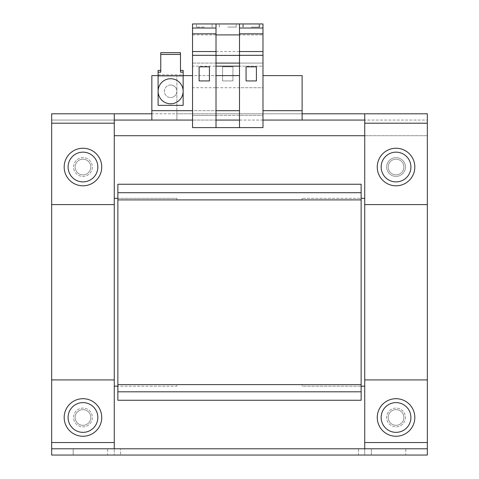 <?xml version="1.0" encoding="UTF-8"?>
<svg xmlns="http://www.w3.org/2000/svg" width="479" height="479" viewBox="0 0 479 479"><rect width="100%" height="100%" fill="white"/><g stroke="black" fill="none" stroke-linecap="round" stroke-linejoin="round"><path stroke-width="0.36" stroke-dasharray="2.4 1.8" d="M227.759 23.95L236.213 23.95L227.759 23.95M227.759 27.081L236.213 27.081L227.759 27.081M251.241 23.95L259.696 23.95L251.241 23.95M251.241 27.081L259.696 27.081L251.241 27.081M204.282 23.95L196.456 23.95L204.282 23.95M204.282 27.081L196.456 27.081L204.282 27.081M158.1 74.826L183.146 74.826L183.146 105.35L158.1 105.35L158.1 91.261A12.52 12.52 0 0 0 170.626 103.781A12.52 12.52 0 0 0 183.146 91.261A12.52 12.52 0 0 1 170.626 103.781A12.52 12.52 0 0 1 158.1 91.261A12.52 12.52 0 0 1 170.626 78.736A12.52 12.52 0 0 1 183.146 91.261A12.52 12.52 0 0 0 170.626 78.736A12.52 12.52 0 0 0 158.1 91.261L158.1 70.395M170.626 84.999A6.263 6.263 0 0 0 164.363 91.261A6.263 6.263 0 0 0 170.626 97.518A6.263 6.263 0 0 1 164.363 91.261A6.263 6.263 0 0 1 170.626 84.999A6.263 6.263 0 0 1 176.889 91.261A6.263 6.263 0 0 1 170.626 97.518A6.263 6.263 0 0 0 176.889 91.261A6.263 6.263 0 0 0 170.626 84.999M82.963 181.894A14.873 14.873 0 0 1 68.096 167.021A14.873 14.873 0 0 1 82.963 152.154A14.873 14.873 0 0 1 97.836 167.021A14.873 14.873 0 0 1 82.963 181.894M100.315 159.83A18.783 18.783 0 0 0 75.772 149.67A18.783 18.783 0 0 0 65.611 174.218A18.783 18.783 0 0 0 90.16 184.373A18.783 18.783 0 0 0 100.315 159.83M82.963 159.196A7.826 7.826 0 0 0 75.137 167.021A7.826 7.826 0 0 0 82.963 174.847A7.826 7.826 0 0 1 75.137 167.021A7.826 7.826 0 0 1 82.963 159.196A7.826 7.826 0 0 0 75.137 167.021A7.826 7.826 0 0 0 82.963 174.847A7.826 7.826 0 0 0 90.794 167.021A7.826 7.826 0 0 0 82.963 159.196A7.826 7.826 0 0 0 75.137 167.021A7.826 7.826 0 0 0 82.963 174.847A7.826 7.826 0 0 0 90.794 167.021A7.826 7.826 0 0 0 82.963 159.196A7.826 7.826 0 0 1 90.794 167.021A7.826 7.826 0 0 1 82.963 174.847A7.826 7.826 0 0 0 90.794 167.021A7.826 7.826 0 0 0 82.963 159.196M396.037 174.847A7.826 7.826 0 0 0 403.863 167.021A7.826 7.826 0 0 0 396.037 159.196A7.826 7.826 0 0 1 403.863 167.021A7.826 7.826 0 0 1 396.037 174.847A7.826 7.826 0 0 0 403.863 167.021A7.826 7.826 0 0 0 396.037 159.196A7.826 7.826 0 0 0 388.206 167.021A7.826 7.826 0 0 0 396.037 174.847A7.826 7.826 0 0 0 403.863 167.021A7.826 7.826 0 0 0 396.037 159.196A7.826 7.826 0 0 0 388.206 167.021A7.826 7.826 0 0 0 396.037 174.847A7.826 7.826 0 0 1 388.206 167.021A7.826 7.826 0 0 1 396.037 159.196A7.826 7.826 0 0 0 388.206 167.021A7.826 7.826 0 0 0 396.037 174.847M387.361 163.423A9.394 9.394 0 0 1 399.63 158.345A9.394 9.394 0 0 1 404.713 170.62A9.394 9.394 0 0 0 399.63 158.345A9.394 9.394 0 0 0 387.361 163.423A9.394 9.394 0 0 0 392.439 175.697A9.394 9.394 0 0 0 404.713 170.62A9.394 9.394 0 0 1 392.439 175.697A9.394 9.394 0 0 1 387.361 163.423M74.287 170.62A9.394 9.394 0 0 1 79.37 158.345A9.394 9.394 0 0 1 91.639 163.423A9.394 9.394 0 0 1 86.561 175.697A9.394 9.394 0 0 1 74.287 170.62A9.394 9.394 0 0 1 79.37 158.345A9.394 9.394 0 0 1 91.639 163.423A9.394 9.394 0 0 1 86.561 175.697A9.394 9.394 0 0 1 74.287 170.62M413.389 174.218A18.783 18.783 0 0 0 403.228 149.67A18.783 18.783 0 0 0 378.685 159.83A18.783 18.783 0 0 0 388.84 184.373A18.783 18.783 0 0 0 413.389 174.218M396.037 152.154A14.873 14.873 0 0 1 410.904 167.021A14.873 14.873 0 0 1 396.037 181.894A14.873 14.873 0 0 1 381.164 167.021A14.873 14.873 0 0 1 396.037 152.154M396.037 402.611A14.873 14.873 0 0 1 410.904 417.484A14.873 14.873 0 0 1 396.037 432.351A14.873 14.873 0 0 1 381.164 417.484A14.873 14.873 0 0 1 396.037 402.611M413.389 424.675A18.783 18.783 0 0 0 403.228 400.133A18.783 18.783 0 0 0 378.685 410.287A18.783 18.783 0 0 0 388.84 434.83A18.783 18.783 0 0 0 413.389 424.675M387.361 413.886A9.394 9.394 0 0 1 399.63 408.809A9.394 9.394 0 0 1 404.713 421.077A9.394 9.394 0 0 1 392.439 426.16A9.394 9.394 0 0 1 387.361 413.886A9.394 9.394 0 0 1 399.63 408.809A9.394 9.394 0 0 1 404.713 421.077A9.394 9.394 0 0 1 392.439 426.16A9.394 9.394 0 0 1 387.361 413.886M396.037 409.653A7.826 7.826 0 0 1 403.863 417.484A7.826 7.826 0 0 1 396.037 425.31A7.826 7.826 0 0 0 403.863 417.484A7.826 7.826 0 0 0 396.037 409.653A7.826 7.826 0 0 1 403.863 417.484A7.826 7.826 0 0 1 396.037 425.31A7.826 7.826 0 0 1 388.206 417.484A7.826 7.826 0 0 1 396.037 409.653A7.826 7.826 0 0 1 403.863 417.484A7.826 7.826 0 0 1 396.037 425.31A7.826 7.826 0 0 1 388.206 417.484A7.826 7.826 0 0 1 396.037 409.653A7.826 7.826 0 0 0 388.206 417.484A7.826 7.826 0 0 0 396.037 425.31A7.826 7.826 0 0 1 388.206 417.484A7.826 7.826 0 0 1 396.037 409.653M82.963 432.351A14.873 14.873 0 0 1 68.096 417.484A14.873 14.873 0 0 1 82.963 402.611A14.873 14.873 0 0 1 97.836 417.484A14.873 14.873 0 0 1 82.963 432.351M100.315 410.287A18.783 18.783 0 0 0 75.772 400.133A18.783 18.783 0 0 0 65.611 424.675A18.783 18.783 0 0 0 90.16 434.83A18.783 18.783 0 0 0 100.315 410.287M74.287 421.077A9.394 9.394 0 0 1 79.37 408.809A9.394 9.394 0 0 1 91.639 413.886A9.394 9.394 0 0 1 86.561 426.16A9.394 9.394 0 0 1 74.287 421.077A9.394 9.394 0 0 1 79.37 408.809A9.394 9.394 0 0 1 91.639 413.886A9.394 9.394 0 0 1 86.561 426.16A9.394 9.394 0 0 1 74.287 421.077M82.963 425.31A7.826 7.826 0 0 1 75.137 417.484A7.826 7.826 0 0 1 82.963 409.653A7.826 7.826 0 0 0 75.137 417.484A7.826 7.826 0 0 0 82.963 425.31A7.826 7.826 0 0 1 75.137 417.484A7.826 7.826 0 0 1 82.963 409.653A7.826 7.826 0 0 1 90.794 417.484A7.826 7.826 0 0 1 82.963 425.31A7.826 7.826 0 0 1 75.137 417.484A7.826 7.826 0 0 1 82.963 409.653A7.826 7.826 0 0 1 90.794 417.484A7.826 7.826 0 0 1 82.963 425.31A7.826 7.826 0 0 0 90.794 417.484A7.826 7.826 0 0 0 82.963 409.653A7.826 7.826 0 0 1 90.794 417.484A7.826 7.826 0 0 1 82.963 425.31M114.271 448.787L51.66 448.787L51.66 455.05L114.271 455.05L114.271 442.53L114.271 455.05L51.66 455.05L427.34 455.05L427.34 448.787L364.729 448.787L364.729 455.05L364.729 442.53L364.729 455.05L364.729 448.787L358.466 448.787L358.466 455.05L427.34 455.05L427.34 442.53L427.34 455.05L358.466 455.05L358.466 448.787L427.34 448.787L120.534 448.787L120.534 455.05L120.534 448.787L114.271 448.787L114.271 455.05L114.271 448.787L114.271 455.05L120.534 455.05L114.271 455.05L114.271 448.787L51.66 448.787L427.34 448.787L51.66 448.787L120.534 448.787L114.271 448.787L114.271 379.913L114.271 442.53L114.271 379.913L51.66 379.913L114.271 379.913L51.66 379.913L51.66 448.787L51.66 135.719L51.66 204.593L114.271 204.593L114.271 120.061L51.66 120.061L114.271 120.061L114.271 204.593L114.271 198.33L176.889 198.33L117.87 198.33M364.729 204.593L427.34 204.593L364.729 204.593L364.729 120.061L364.729 204.593L427.34 204.593L427.34 120.061L364.729 120.061L427.34 120.061L427.34 113.798L364.729 113.798L364.729 204.593L364.729 198.33L302.111 198.33L361.13 198.33M427.34 448.787L427.34 204.593M427.34 379.913L427.34 442.53L427.34 379.913L364.729 379.913L427.34 379.913L364.729 379.913L364.729 442.53L364.729 379.913L364.729 386.176L302.111 386.176L302.111 384.607L302.111 386.176L361.13 386.176M114.271 379.913L114.271 386.176L176.889 386.176L176.889 384.607L176.889 386.176L117.87 386.176M302.111 384.607L176.889 384.607L302.111 384.607M364.729 386.176L364.729 198.33M114.271 198.33L114.271 386.176M361.13 391.81L117.87 391.81L117.87 400.264L361.13 400.264L117.87 400.264L361.13 400.264L361.13 384.607L361.13 400.264L361.13 384.607L117.87 384.607L117.87 184.247L117.87 199.899L117.87 184.247L361.13 184.247L117.87 184.247L361.13 184.247L361.13 199.899L117.87 199.899L361.13 199.899L361.13 192.696L117.87 192.696M117.87 384.607L361.13 384.607L117.87 384.607L361.13 384.607L117.87 384.607L117.87 391.81M361.13 384.607L361.13 199.899L117.87 199.899L361.13 199.899L361.13 184.247L361.13 192.696M176.889 199.899L302.111 199.899L176.889 199.899L176.889 198.33L176.889 199.899M361.13 199.899L117.87 199.899M302.111 198.33L302.111 199.899L302.111 198.33M405.821 448.787L371.381 448.787L405.821 448.787L371.381 448.787L405.821 448.787L405.821 455.05L371.381 455.05L405.821 455.05L371.381 455.05L405.821 455.05L405.821 448.787M107.619 448.787L73.179 448.787L107.619 448.787L73.179 448.787L107.619 448.787L107.619 455.05L73.179 455.05L107.619 455.05L73.179 455.05L107.619 455.05L107.619 448.787M51.66 448.787L51.66 379.913M364.729 455.05L364.729 448.787L364.729 455.05M364.729 379.913L364.729 448.787M176.889 113.798L176.889 120.061L176.889 110.673L176.889 113.798L114.271 113.798L114.271 120.061L176.889 120.061L176.889 113.798L216.017 113.798L216.017 87.711L262.983 87.711L262.983 115.367L262.983 87.711L239.5 87.711L239.5 113.798L302.111 113.798L216.017 113.798L216.017 23.95L216.017 127.618L216.017 110.673L216.017 115.367L262.983 115.367L239.5 115.367L239.5 110.673L239.5 113.798L216.017 113.798L216.017 75.604L239.5 75.604L239.5 110.673L239.5 75.604M216.017 75.604L216.017 110.673L176.889 110.673L216.017 110.673L216.017 75.604L176.889 75.604L216.017 75.604L216.017 113.798L151.843 113.798L151.843 120.061L151.843 110.673L192.54 110.673L192.54 75.604L151.843 75.604L151.843 110.673M192.54 87.711L192.54 66.162L216.017 66.162L216.017 87.711L192.54 87.711L192.54 113.798L192.54 75.604M183.146 75.604L158.1 75.604M302.111 113.798L364.729 113.798L364.729 120.061L302.111 120.061L302.111 75.604L302.111 110.673L262.983 110.673L262.983 75.604L302.111 75.604L302.111 110.673L262.983 110.673L262.983 75.604L302.111 75.604L262.983 75.604L262.983 110.673L262.983 75.604M114.271 120.061L114.271 113.798L114.271 120.061L114.271 113.798L51.66 113.798L51.66 204.593L51.66 123.193L51.66 204.593L114.271 204.593L51.66 204.593M176.889 120.061L302.111 120.061M176.889 110.673L176.889 75.604L176.889 110.673M364.729 120.061L364.729 113.798M262.983 120.061L239.5 120.061M216.017 120.061L192.54 120.061M239.5 87.711L239.5 66.162L262.983 66.162L262.983 87.711L262.983 23.95L262.983 127.618L216.017 127.618L216.017 115.367L192.54 115.367L192.54 110.673M114.271 204.593L114.271 113.798M114.271 135.719L427.34 135.719L427.34 198.33L427.34 135.719L364.729 135.719M216.017 127.618L192.54 127.618L192.54 115.367L262.983 115.367L239.5 115.367L239.5 127.618L262.983 127.618L262.983 115.367L262.983 127.618L239.5 127.618M216.017 66.162L216.017 63.084L262.983 63.084L262.983 66.162L239.5 66.162L239.5 63.084L262.983 63.084L239.5 63.084L239.5 55.426L262.983 55.426L239.5 55.426L239.5 34.907L262.983 34.907L239.5 34.907L239.5 23.95L262.983 23.95L239.5 23.95M192.54 66.162L192.54 63.084L216.017 63.084L216.017 23.95L262.983 23.95L262.983 63.084L239.5 63.084M262.983 28.021L239.5 28.021M262.983 33.823L239.5 33.823M216.017 51.54L262.983 51.54M216.017 55.301L262.983 55.301M246.074 66.838L256.409 66.838L256.409 80.927L246.074 80.927L246.074 66.838L256.409 66.838L256.409 80.927L246.074 80.927L246.074 66.838L256.409 66.838L256.409 80.927L246.074 80.927L246.074 66.838M222.591 66.838L232.926 66.838L232.926 80.927L222.591 80.927L222.591 66.838L232.926 66.838L232.926 80.927L222.591 80.927L222.591 66.838M216.017 63.084L192.54 63.084L192.54 23.95L216.017 23.95M216.017 55.426L192.54 55.426M216.017 34.907L192.54 34.907M216.017 28.021L192.54 28.021M216.017 33.823L192.54 33.823M180.487 52.684L180.487 72.167M183.146 74.826L183.146 70.395M160.764 72.167L160.764 52.684M209.443 66.838L209.443 80.927L199.114 80.927L199.114 66.838L209.443 66.838M371.381 455.05L371.381 448.787L371.381 455.05M73.179 455.05L73.179 448.787L73.179 455.05M427.34 442.53L364.729 442.53M114.271 442.53L51.66 442.53M216.017 110.673L239.5 110.673M262.983 110.673L302.111 110.673M114.271 123.193L51.66 123.193M364.729 123.193L427.34 123.193M236.213 27.081L236.213 23.95M259.696 27.081L259.696 23.95M196.456 27.081L196.456 23.95M243.416 27.081L243.416 23.95M259.067 27.081L259.067 23.95M212.107 27.081L212.107 23.95M242.787 27.081L242.787 23.95M219.304 27.081L219.304 23.95"/><path stroke-width="0.72" d="M170.626 103.781A12.52 12.52 0 0 1 158.1 91.261A12.52 12.52 0 0 1 170.626 78.736A12.52 12.52 0 0 1 183.146 91.261A12.52 12.52 0 0 1 170.626 103.781M183.146 75.862L183.146 91.261A12.52 12.52 0 0 0 170.626 78.736A12.52 12.52 0 0 0 158.1 91.261A12.52 12.52 0 0 0 170.626 103.781A12.52 12.52 0 0 0 183.146 91.261L183.146 105.35L158.1 105.35L158.1 72.167L160.764 72.167L160.764 54.456L180.487 54.456L180.487 72.167L183.146 72.167L183.146 75.862L158.1 75.862M82.963 181.894A14.873 14.873 0 0 1 68.096 167.021A14.873 14.873 0 0 1 82.963 152.154A14.873 14.873 0 0 1 97.836 167.021A14.873 14.873 0 0 1 82.963 181.894M100.315 159.83A18.783 18.783 0 0 0 75.772 149.67A18.783 18.783 0 0 0 65.611 174.218A18.783 18.783 0 0 0 90.16 184.373A18.783 18.783 0 0 0 100.315 159.83M413.389 174.218A18.783 18.783 0 0 0 403.228 149.67A18.783 18.783 0 0 0 378.685 159.83A18.783 18.783 0 0 0 388.84 184.373A18.783 18.783 0 0 0 413.389 174.218M396.037 152.154A14.873 14.873 0 0 1 410.904 167.021A14.873 14.873 0 0 1 396.037 181.894A14.873 14.873 0 0 1 381.164 167.021A14.873 14.873 0 0 1 396.037 152.154M396.037 402.611A14.873 14.873 0 0 1 410.904 417.484A14.873 14.873 0 0 1 396.037 432.351A14.873 14.873 0 0 1 381.164 417.484A14.873 14.873 0 0 1 396.037 402.611M413.389 424.675A18.783 18.783 0 0 0 403.228 400.133A18.783 18.783 0 0 0 378.685 410.287A18.783 18.783 0 0 0 388.84 434.83A18.783 18.783 0 0 0 413.389 424.675M82.963 432.351A14.873 14.873 0 0 1 68.096 417.484A14.873 14.873 0 0 1 82.963 402.611A14.873 14.873 0 0 1 97.836 417.484A14.873 14.873 0 0 1 82.963 432.351M100.315 410.287A18.783 18.783 0 0 0 75.772 400.133A18.783 18.783 0 0 0 65.611 424.675A18.783 18.783 0 0 0 90.16 434.83A18.783 18.783 0 0 0 100.315 410.287M239.5 23.95L239.5 28.021L262.983 28.021L262.983 23.95L216.017 23.95L216.017 55.301L192.54 55.301L192.54 127.618L239.5 127.618L239.5 55.301L262.983 55.301L262.983 127.618L239.5 127.618M216.017 55.301L216.017 127.618M209.443 66.838L209.443 80.927L199.114 80.927L199.114 66.838L209.443 66.838M256.409 66.838L256.409 80.927L246.074 80.927L246.074 66.838L256.409 66.838M114.271 198.33L117.87 198.33M361.13 198.33L364.729 198.33M114.271 386.176L117.87 386.176M114.271 204.593L51.66 204.593L51.66 113.798L114.271 113.798L114.271 448.787M51.66 204.593L51.66 379.913L114.271 379.913M364.729 448.787L364.729 379.913L427.34 379.913L427.34 204.593L364.729 204.593L364.729 113.798L427.34 113.798L427.34 204.593M364.729 379.913L364.729 204.593M361.13 386.176L364.729 386.176M361.13 192.696L117.87 192.696L117.87 184.247L361.13 184.247L361.13 199.899L117.87 199.899L117.87 400.264L361.13 400.264L361.13 391.81L117.87 391.81M361.13 199.899L361.13 384.607L117.87 384.607M361.13 384.607L361.13 391.81M117.87 192.696L117.87 199.899M51.66 448.787L51.66 455.05L427.34 455.05L427.34 448.787L51.66 448.787L51.66 379.913M427.34 379.913L427.34 448.787M239.5 75.604L216.017 75.604M192.54 75.604L183.146 75.604M158.1 75.604L151.843 75.604L151.843 120.061L114.271 120.061M302.111 113.798L364.729 113.798M114.271 113.798L151.843 113.798M364.729 120.061L262.983 120.061M239.5 120.061L216.017 120.061M192.54 120.061L151.843 120.061M302.111 120.061L302.111 75.604L262.983 75.604M114.271 135.719L364.729 135.719M216.017 66.162L239.5 66.162M216.017 63.084L239.5 63.084M216.017 55.426L239.5 55.426M216.017 34.907L239.5 34.907M216.017 23.95L192.54 23.95L192.54 55.301M216.017 28.021L192.54 28.021M216.017 33.823L192.54 33.823M216.017 51.54L192.54 51.54M239.5 28.021L239.5 55.301M262.983 28.021L262.983 33.823L239.5 33.823M262.983 33.823L262.983 51.54L239.5 51.54M262.983 51.54L262.983 55.301M180.487 54.456L180.487 52.684L160.764 52.684L160.764 54.456M180.487 70.395L183.146 70.395L183.146 72.167M158.1 72.167L158.1 70.395L160.764 70.395M427.34 442.53L364.729 442.53M114.271 442.53L51.66 442.53M216.017 110.673L239.5 110.673M151.843 110.673L192.54 110.673M262.983 110.673L302.111 110.673M114.271 123.193L51.66 123.193M364.729 123.193L427.34 123.193"/></g></svg>
